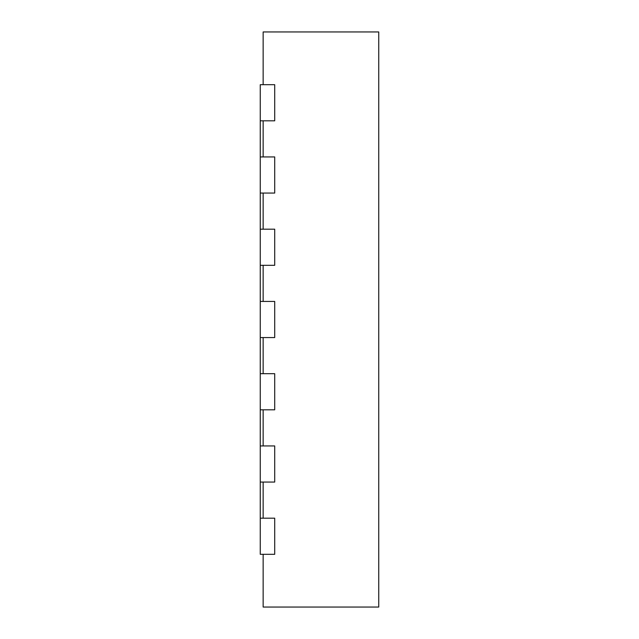 <?xml version="1.0" encoding="UTF-8"?>
<svg xmlns="http://www.w3.org/2000/svg" width="639" height="639" viewBox="0 0 639 639"><rect width="100%" height="100%" fill="white"/><g stroke="black" fill="none" stroke-linecap="round" stroke-linejoin="round"><path stroke-width="0.96" d="M260.257 120.819L274.706 120.819L274.706 84.691L260.257 84.691L260.257 156.938L274.706 156.938L274.706 193.066L260.257 193.066L260.257 229.185L274.706 229.185L274.706 265.313L260.257 265.313L260.257 301.44L274.706 301.44L274.706 337.56L260.257 337.56L260.257 373.687L274.706 373.687L274.706 409.815L260.257 409.815L260.257 445.934L274.706 445.934L274.706 482.062L260.257 482.062L260.257 518.181L274.706 518.181L274.706 554.309L260.257 554.309L260.257 518.181M263.148 84.691L263.148 31.95L378.743 31.95L378.743 607.05L263.148 607.05L263.148 554.309M263.148 156.938L263.148 120.819M263.148 229.185L263.148 193.066M263.148 301.44L263.148 265.313M263.148 373.687L263.148 337.56M263.148 445.934L263.148 409.815M263.148 518.181L263.148 482.062M260.257 445.934L260.257 482.062M260.257 373.687L260.257 409.815M260.257 301.44L260.257 337.56M260.257 229.185L260.257 265.313M260.257 156.938L260.257 193.066"/></g></svg>
